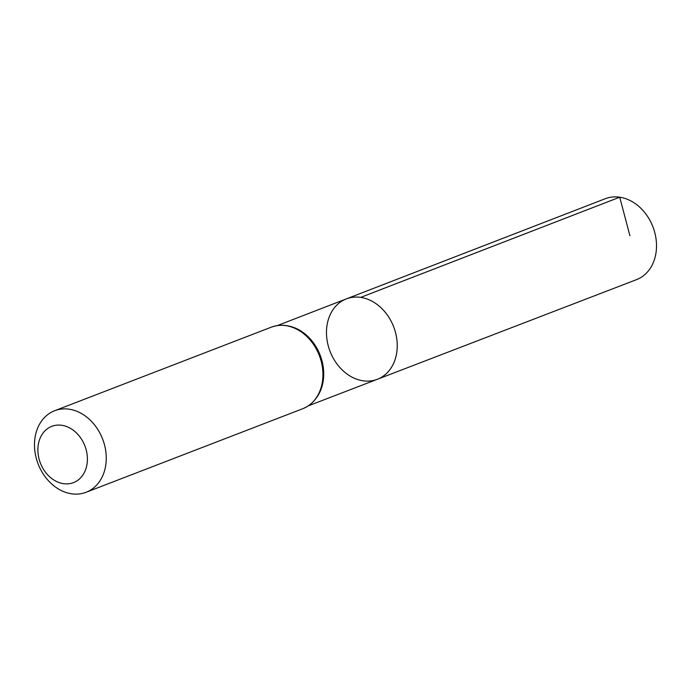 <?xml version="1.0" encoding="UTF-8"?>
<svg xmlns="http://www.w3.org/2000/svg" width="691" height="691" viewBox="0 0 691 691"><rect width="100%" height="100%" fill="white"/><g stroke="black" fill="none" stroke-linecap="round" stroke-linejoin="round"><path stroke-width="1.04" d="M360.693 297.38A43.092 34.092 68.9 0 1 396.211 335.498A43.092 34.092 68.9 0 1 377.338 379.299A43.092 34.092 -111.1 0 0 393.663 326.817A43.092 34.092 -111.1 0 0 346.329 298.892A43.092 34.092 68.9 0 1 360.693 297.38L619.723 197.194L629.898 235.709M61.827 425.293A30.154 23.857 68.9 0 1 84.483 472.238A30.154 23.857 68.9 0 1 41.615 465.915A30.154 23.857 68.9 0 1 61.827 425.293M69.195 409.202A43.706 34.576 68.9 0 1 105.205 447.846A43.706 34.576 68.9 0 1 86.099 492.277A43.706 34.576 68.9 0 1 38.109 463.946A43.706 34.576 68.9 0 1 54.649 410.73A43.706 34.576 68.9 0 1 69.195 409.202M363.025 380.793A43.092 34.092 -111.1 0 0 377.338 379.299L636.48 279.656A43.378 34.317 -111.1 0 0 652.917 226.829A43.378 34.317 -111.1 0 0 605.264 198.723L346.329 298.892A43.092 34.092 -111.1 0 0 327.517 342.71A43.092 34.092 -111.1 0 0 363.025 380.793M316.193 398.163A43.006 34.032 -111.1 0 0 320.149 355.165A43.006 34.032 -111.1 0 0 288.354 325.971M313.628 401.186A43.386 34.325 -111.1 0 0 322.524 382.995A43.326 34.282 -111.1 0 0 322.533 382.952A43.326 34.282 -111.1 0 0 303.263 332.984A43.326 34.282 -111.1 0 0 303.245 332.967L303.228 332.958A43.386 34.325 -111.1 0 0 284.416 325.452M322.524 382.995A43.386 34.325 -111.1 0 0 303.228 332.958C292.63 325.306 281.997 323.379 271.33 327.163A43.706 34.576 -111.1 0 1 285.875 325.634A43.706 34.576 -111.1 0 1 321.885 364.278A43.706 34.576 -111.1 0 1 302.779 408.709C313.222 404.347 319.812 395.779 322.524 382.995L322.533 382.952M308.316 405.842L377.338 379.299M277.359 325.573L346.329 298.892M86.099 492.277L302.779 408.709M54.649 410.73L271.33 327.163"/></g></svg>
